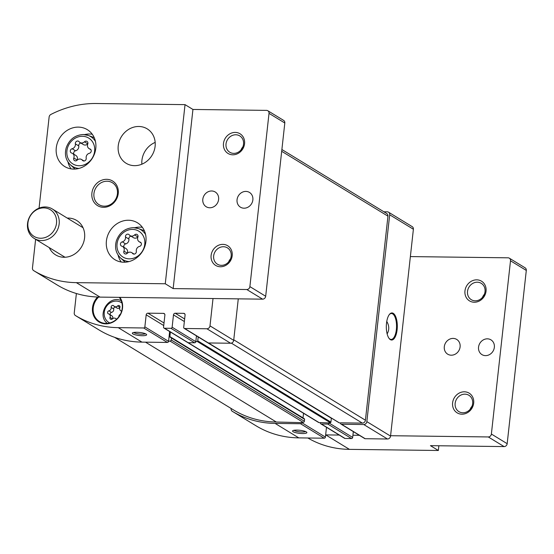 <?xml version="1.0" encoding="UTF-8"?>
<svg xmlns="http://www.w3.org/2000/svg" width="554" height="554" viewBox="0 0 554 554"><rect width="100%" height="100%" fill="white"/><g stroke="black" fill="none" stroke-linecap="round" stroke-linejoin="round"><path stroke-width="0.83" d="M389.012 338.307A12.971 5.263 90.7 0 0 391.124 339.436A12.971 5.263 90.7 0 0 396.546 326.535A12.971 5.263 90.7 0 0 391.449 313.495A12.971 5.263 90.7 0 0 389.31 314.575M386.768 321.417C389.289 325.71 389.414 329.879 387.149 333.937M213.013 298.537L210.001 325.87A3.026 2.687 121.4 0 1 206.905 328.771L184.648 328.487A1.156 1.025 121.4 0 1 183.713 327.359L185.078 315.039A1.731 1.537 121.4 0 0 183.679 313.342L175.251 313.239L184.641 318.972M238.275 298.855L233.698 340.336A3.026 2.687 121.4 0 1 230.602 343.238L208.346 342.961A1.156 1.025 121.4 0 1 207.868 342.822L184.17 328.356M175.251 313.239A1.731 1.537 121.4 0 0 173.485 314.894L172.128 327.213A1.156 1.025 121.4 0 1 170.951 328.314L164.49 328.238A1.156 1.025 121.4 0 1 163.562 327.102L164.891 315.067A1.731 1.537 121.4 0 0 163.499 313.37L147.953 313.176L164.019 322.982M198.194 336.915A0.575 0.512 121.4 0 1 198.194 336.943L197.757 340.862A0.575 0.512 121.4 0 1 197.169 341.416L195.825 341.679A1.156 1.025 121.4 0 1 194.648 342.788L188.187 342.704A1.156 1.025 121.4 0 1 187.716 342.566L164.019 328.1M147.953 313.176A1.731 1.537 121.4 0 0 146.187 314.831L144.857 326.867A1.156 1.025 121.4 0 1 143.68 327.975L118.258 327.656A103.771 92.213 121.4 0 1 75.434 315.545L75.434 315.545A3.026 2.687 121.4 0 1 74.243 312.927L76.383 293.523M170.376 331.984L169.87 336.59A0.866 0.769 121.4 0 0 170.57 337.434L170.964 337.441A0.575 0.512 121.4 0 1 171.428 338.009L171.214 339.969A1.156 1.025 121.4 0 1 170.036 341.07L168.555 341.333A1.156 1.025 121.4 0 1 167.377 342.441L141.956 342.123A103.771 92.213 121.4 0 1 99.131 330.011L99.131 330.011A3.026 2.687 121.4 0 1 99.124 330.004L75.434 315.545L99.131 330.011M119.851 297.366A16.433 14.598 121.4 0 1 120.516 314.561A16.433 14.598 121.4 0 1 105.752 323.855A16.433 14.598 121.4 0 1 93.072 314.194A16.433 14.598 121.4 0 1 97.566 297.048M383.853 211.773L387.246 211.815A3.026 2.687 121.4 0 1 389.691 214.786L366.852 421.629A3.026 2.687 121.4 0 1 363.763 424.53L341.499 424.246A1.156 1.025 121.4 0 1 340.572 423.118L339.283 422.82A0.575 0.512 121.4 0 1 338.875 422.57M386.512 323.238A13.545 5.498 90.7 0 0 389.22 338.584A13.545 5.498 90.7 0 0 397.308 326.541A13.545 5.498 90.7 0 0 389.524 314.305A13.545 5.498 90.7 0 0 386.512 323.238M388.499 212.168L412.197 226.634A3.026 2.687 121.4 0 1 413.388 229.252L390.549 436.095A3.026 2.687 121.4 0 1 387.461 438.997L365.197 438.713A1.156 1.025 121.4 0 1 364.719 438.581L341.022 424.115M296.896 430.098A7.209 1.544 -173.7 0 0 292.768 430.714A7.209 1.544 -173.7 0 0 299.548 433.353A7.209 1.544 -173.7 0 0 306.743 432.252A7.209 1.544 -173.7 0 0 296.896 430.098M326.493 427.293L325.406 437.092L301.708 422.626A1.156 1.025 121.4 0 1 300.531 423.734L275.109 423.415A103.771 92.213 121.4 0 1 232.292 411.303A3.026 2.687 121.4 0 1 232.285 411.303A3.026 2.687 121.4 0 1 231.094 408.686L231.122 408.464M325.406 437.092A1.156 1.025 121.4 0 1 324.228 438.2L298.807 437.882A103.771 92.213 121.4 0 1 255.99 425.77A3.026 2.687 121.4 0 1 255.983 425.77A3.026 2.687 121.4 0 1 255.983 425.763M353.32 431.621L352.676 437.438L328.979 422.972A1.156 1.025 121.4 0 1 327.802 424.073L321.348 423.997A1.156 1.025 121.4 0 1 320.42 422.861L319 422.564A1.156 1.025 121.4 0 1 318.522 422.425L185.361 341.139A1.156 1.025 121.4 0 1 185.313 341.105M352.676 437.438A1.156 1.025 121.4 0 1 351.499 438.546L345.045 438.463A1.156 1.025 121.4 0 1 344.567 438.325L320.87 423.858M281.882 149.518L386.761 213.546A3.026 2.687 121.4 0 1 387.952 216.164L365.425 420.209A3.026 2.687 121.4 0 1 362.337 423.111L340.599 422.834M301.708 422.626L276.321 422.023A103.771 92.213 121.4 0 1 233.497 409.918A3.026 2.687 121.4 0 1 233.497 409.912A3.026 2.687 121.4 0 1 233.49 409.912M328.979 422.972L320.447 422.584M304.118 418.734A0.575 0.512 121.4 0 1 304.582 419.302L304.368 421.262A1.156 1.025 121.4 0 1 303.19 422.363L301.743 422.349M331.34 418.048A0.575 0.512 121.4 0 1 331.347 418.235L330.918 422.155A0.575 0.512 121.4 0 1 330.329 422.709L329.007 422.688M303.537 413.277L303.024 417.875L169.87 336.59M136.658 332.268A7.209 1.544 -173.7 0 0 132.524 332.885A7.209 1.544 -173.7 0 0 139.31 335.523A7.209 1.544 -173.7 0 0 146.505 334.429A7.209 1.544 -173.7 0 0 136.658 332.268M196.462 335.863L195.853 341.396M169.635 331.534L168.589 341.056M133.826 332.448A5.955 1.274 -173.7 0 0 139.47 334.048A5.955 1.274 -173.7 0 0 145.335 333.716M294.063 430.271A5.955 1.274 -173.7 0 0 299.714 431.871A5.955 1.274 -173.7 0 0 305.573 431.538M119.248 297.353A15.851 14.085 121.4 0 1 120.447 314.146A15.851 14.085 121.4 0 1 106.036 323.432A15.851 14.085 121.4 0 1 99.478 321.569A15.851 14.085 121.4 0 1 98.626 297.082M106.707 323.425A15.851 14.085 121.4 0 1 106.285 322.421M119.865 300.171A15.851 14.085 121.4 0 1 120.952 300.088M116.569 319.249L116.118 318.972A1.614 1.433 -58.6 0 0 116.499 319.312M116.118 318.972A2.825 2.514 -58.6 0 0 112.365 318.924A1.614 1.433 -58.6 0 1 110.045 317.373A2.825 2.514 -58.6 0 0 108.549 313.889A1.614 1.433 -58.6 0 1 108.889 310.842A2.825 2.514 -58.6 0 0 111.146 307.408A1.614 1.433 -58.6 0 1 113.799 305.919A2.825 2.514 -58.6 0 0 117.552 305.96A1.614 1.433 -58.6 0 1 119.872 307.518A2.825 2.514 -58.6 0 0 121.368 311.002A1.614 1.433 -58.6 0 1 121.651 311.113M120.37 314.298A2.825 2.514 -58.6 0 0 118.736 316.881M114.415 306.466L116.998 308.045A2.825 2.514 -58.6 0 0 119.761 307.858M112.739 318.612A2.825 2.514 -58.6 0 0 111.714 315.718L109.131 314.139M115.267 306.992A1.614 1.433 -58.6 0 0 113.729 308.987A2.825 2.514 -58.6 0 1 111.472 312.421A1.614 1.433 -58.6 0 0 110.371 314.901M41.495 240.554A17.299 15.367 121.4 0 1 34.334 238.518A17.299 15.367 121.4 0 1 30.228 215.748A17.299 15.367 121.4 0 1 52.36 208.996A17.299 15.367 121.4 0 1 58.246 227.985A17.299 15.367 121.4 0 1 41.495 240.554M410.369 256.585L508.06 257.818A3.026 2.687 121.4 0 1 510.504 260.789L491.377 434.038A3.026 2.687 121.4 0 1 488.282 436.947L390.591 435.714M307.851 437.992A103.771 92.213 121.4 0 0 349.429 449.363L438.346 450.485L430.444 445.658L504.085 446.586A3.026 2.687 121.4 0 0 507.173 443.685L526.3 270.435L510.504 260.789M359.38 435.319L352.919 435.236M339.228 435.063L325.731 434.897A103.771 92.213 121.4 0 1 325.655 434.897M438.346 450.485L438.865 445.769M509.313 258.171L525.109 267.817A3.026 2.687 121.4 0 1 526.3 270.435M474.266 302.235A11.53 10.249 121.4 0 1 466.994 285.324A11.53 10.249 121.4 0 1 485.249 285.552A11.53 10.249 121.4 0 1 474.266 302.235M461.911 414.191A11.53 10.249 121.4 0 1 454.633 397.28A11.53 10.249 121.4 0 1 472.887 397.509A11.53 10.249 121.4 0 1 461.911 414.191M487.375 338.833A8.649 7.687 -58.6 0 0 479.002 345.114A8.649 7.687 -58.6 0 0 481.945 354.615A8.649 7.687 -58.6 0 0 493.005 351.236A8.649 7.687 -58.6 0 0 490.955 339.851A8.649 7.687 -58.6 0 0 487.375 338.833M453.124 338.404A8.649 7.687 -58.6 0 0 444.751 344.685A8.649 7.687 -58.6 0 0 447.694 354.179A8.649 7.687 -58.6 0 0 458.76 350.807A8.649 7.687 -58.6 0 0 456.704 339.422A8.649 7.687 -58.6 0 0 453.124 338.404M40.546 238.248A15.63 13.892 121.4 0 1 30.685 215.326A15.63 13.892 121.4 0 1 55.428 215.638A15.63 13.892 121.4 0 1 40.546 238.248M462.881 412.765A9.577 8.511 121.4 0 1 458.913 411.636A9.577 8.511 121.4 0 1 456.641 399.025A9.577 8.511 121.4 0 1 468.899 395.286A9.577 8.511 121.4 0 1 472.16 405.798A9.577 8.511 121.4 0 1 462.881 412.765M470.104 409.358A9.577 8.511 121.4 0 1 471.987 406.276M475.242 300.808A9.577 8.511 121.4 0 1 471.274 299.679A9.577 8.511 121.4 0 1 469.003 287.069A9.577 8.511 121.4 0 1 481.26 283.329A9.577 8.511 121.4 0 1 484.521 293.849A9.577 8.511 121.4 0 1 475.242 300.808M482.458 297.401A9.577 8.511 121.4 0 1 484.348 294.319M132.551 253.393A2.292 2.036 -58.6 0 0 136.319 251.274A4.01 3.566 -58.6 0 1 139.525 246.405A2.292 2.036 -58.6 0 0 140.003 242.07A4.01 3.566 -58.6 0 1 139.179 241.717A4.01 3.566 -58.6 0 1 137.877 237.133A2.292 2.036 -58.6 0 0 134.587 234.924A4.01 3.566 -58.6 0 1 130.128 235.644A4.01 3.566 -58.6 0 1 129.255 234.854A2.292 2.036 -58.6 0 0 125.488 236.98A4.01 3.566 -58.6 0 1 122.282 241.849A2.292 2.036 -58.6 0 0 121.804 246.177A4.01 3.566 -58.6 0 1 122.628 246.537A4.01 3.566 -58.6 0 1 123.93 251.121A2.292 2.036 -58.6 0 0 127.219 253.33A4.01 3.566 -58.6 0 1 131.679 252.61A4.01 3.566 -58.6 0 1 132.551 253.393L133.673 254.078M82.414 160.272A2.292 2.036 -58.6 0 0 86.189 158.153A4.01 3.566 -58.6 0 1 89.395 153.278A2.292 2.036 -58.6 0 0 89.873 148.95A4.01 3.566 -58.6 0 1 89.049 148.59A4.01 3.566 -58.6 0 1 87.747 144.012A2.292 2.036 -58.6 0 0 84.457 141.803A4.01 3.566 -58.6 0 1 79.998 142.517A4.01 3.566 -58.6 0 1 79.125 141.734A2.292 2.036 -58.6 0 0 75.358 143.853A4.01 3.566 -58.6 0 1 72.152 148.728A2.292 2.036 -58.6 0 0 71.667 153.056A4.01 3.566 -58.6 0 1 72.498 153.41A4.01 3.566 -58.6 0 1 73.793 157.994A2.292 2.036 -58.6 0 0 77.082 160.203A4.01 3.566 -58.6 0 1 81.549 159.49A4.01 3.566 -58.6 0 1 82.414 160.272L83.543 160.958M267.824 110.745A3.026 2.687 -58.6 0 1 269.015 113.362L249.889 286.612A3.026 2.687 -58.6 0 1 246.793 289.52L173.16 288.592L165.265 283.766L76.348 282.644L100.045 297.11L262.596 299.16A3.026 2.687 -58.6 0 0 265.685 296.258L284.811 123.009A3.026 2.687 -58.6 0 0 283.62 120.391L267.824 110.745A3.026 2.687 -58.6 0 0 266.571 110.385L192.937 109.457L185.036 104.637L96.126 103.515A103.771 92.213 -58.6 0 0 50.892 114.443A3.026 2.687 -58.6 0 0 49.126 117.026L39.064 208.145M103.529 207.314A14.411 12.804 121.4 0 1 94.436 186.179A14.411 12.804 121.4 0 1 117.254 186.463A14.411 12.804 121.4 0 1 103.529 207.314M128.48 220.243A21.62 19.21 -58.6 0 0 107.538 235.949A21.62 19.21 -58.6 0 0 114.9 259.688A21.62 19.21 -58.6 0 0 142.565 251.246A21.62 19.21 -58.6 0 0 137.427 222.777A21.62 19.21 -58.6 0 0 128.48 220.243M134.504 165.66A20.179 17.929 121.4 0 1 126.16 163.292A20.179 17.929 121.4 0 1 121.368 136.727A20.179 17.929 121.4 0 1 147.184 128.847A20.179 17.929 121.4 0 1 154.054 151A20.179 17.929 121.4 0 1 134.504 165.66M78.349 127.115A21.62 19.21 -58.6 0 0 57.408 142.821A21.62 19.21 -58.6 0 0 64.763 166.56A21.62 19.21 -58.6 0 0 92.428 158.119A21.62 19.21 -58.6 0 0 87.297 129.657A21.62 19.21 -58.6 0 0 78.349 127.115M67.269 218.096A20.179 17.929 121.4 0 1 76.66 220.45A20.179 17.929 121.4 0 1 83.522 242.604A20.179 17.929 121.4 0 1 63.98 257.264A20.179 17.929 121.4 0 1 55.629 254.895A20.179 17.929 121.4 0 1 49.251 247.624M185.036 104.637L165.265 283.766M35.622 239.307L32.457 267.991A3.026 2.687 -58.6 0 0 33.649 270.608A3.026 2.687 -58.6 0 0 33.656 270.615A103.771 92.213 -58.6 0 0 76.348 282.644M141.866 164.206A20.179 17.929 121.4 0 1 155.175 142.406M33.656 270.615L57.353 285.081A3.026 2.687 -58.6 0 0 57.353 285.081A3.026 2.687 -58.6 0 0 57.346 285.075A103.771 92.213 -58.6 0 0 100.045 297.11M222.895 244.369A11.53 10.249 -58.6 0 0 211.912 261.052A11.53 10.249 -58.6 0 0 230.166 261.28A11.53 10.249 -58.6 0 0 222.895 244.369M235.249 132.413A11.53 10.249 -58.6 0 0 224.273 149.095A11.53 10.249 -58.6 0 0 242.527 149.324A11.53 10.249 -58.6 0 0 235.249 132.413M244.037 208.2A8.649 7.687 121.4 0 1 240.457 207.189A8.649 7.687 121.4 0 1 238.4 195.797A8.649 7.687 121.4 0 1 249.466 192.425A8.649 7.687 121.4 0 1 252.409 201.919A8.649 7.687 121.4 0 1 244.037 208.2M209.786 207.771A8.649 7.687 121.4 0 1 206.206 206.753A8.649 7.687 121.4 0 1 204.156 195.368A8.649 7.687 121.4 0 1 215.215 191.989A8.649 7.687 121.4 0 1 218.158 201.49A8.649 7.687 121.4 0 1 209.786 207.771M192.937 109.457L173.16 288.592M92.248 134.227A21.62 19.21 -58.6 0 0 89.63 134.006A21.62 19.21 -58.6 0 0 84.658 134.601M67.955 161.955A21.62 19.21 -58.6 0 0 71.099 168.88M72.498 153.41L75.884 155.48A4.01 3.566 -58.6 0 1 77.179 160.058A2.292 2.036 -58.6 0 0 77.151 160.141M80.926 143.084A2.292 2.036 -58.6 0 0 78.744 145.917A4.01 3.566 -58.6 0 1 75.531 150.792A2.292 2.036 -58.6 0 0 73.98 154.317M79.998 142.517L83.384 144.58A4.01 3.566 -58.6 0 0 87.774 143.929M142.385 227.348A21.62 19.21 -58.6 0 0 139.767 227.133A21.62 19.21 -58.6 0 0 134.788 227.722M118.092 255.075A21.62 19.21 -58.6 0 0 121.229 262M122.628 246.537L126.014 248.601A4.01 3.566 -58.6 0 1 127.316 253.185A2.292 2.036 -58.6 0 0 127.282 253.268M131.063 236.212A2.292 2.036 -58.6 0 0 128.874 239.044A4.01 3.566 -58.6 0 1 125.668 243.912A2.292 2.036 -58.6 0 0 124.11 247.437M130.128 235.644L133.514 237.708A4.01 3.566 -58.6 0 0 137.911 237.05M104.304 206.171A12.853 11.419 121.4 0 1 98.986 204.661A12.853 11.419 121.4 0 1 95.939 187.744A12.853 11.419 121.4 0 1 112.379 182.723A12.853 11.419 121.4 0 1 116.755 196.836A12.853 11.419 121.4 0 1 104.304 206.171M242.86 146.893A9.577 8.511 -58.6 0 0 240.976 149.975M235.803 134.774A9.577 8.511 -58.6 0 0 226.524 141.734A9.577 8.511 -58.6 0 0 229.785 152.253A9.577 8.511 -58.6 0 0 242.043 148.514A9.577 8.511 -58.6 0 0 239.771 135.903A9.577 8.511 -58.6 0 0 235.803 134.774M230.499 258.85A9.577 8.511 -58.6 0 0 228.615 261.931M223.449 246.731A9.577 8.511 -58.6 0 0 214.169 253.69A9.577 8.511 -58.6 0 0 217.424 264.21A9.577 8.511 -58.6 0 0 229.688 260.47A9.577 8.511 -58.6 0 0 227.41 247.853A9.577 8.511 -58.6 0 0 223.449 246.731M210.001 325.87L233.698 340.336M164.49 328.238L319 422.564M170.951 328.314L194.648 342.788M184.648 328.487L339.048 422.75M206.905 328.771L230.602 343.238M118.258 327.656L141.956 342.123M390.549 436.095L366.852 421.629M413.388 229.252L389.691 214.786M324.228 438.2L300.531 423.734M298.807 437.882L275.109 423.415M345.045 438.463L321.348 423.997M351.499 438.546L327.802 424.073M365.197 438.713L341.499 424.246M387.461 438.997L363.763 424.53M255.99 425.77L232.292 411.303L255.983 425.77M365.425 420.209L233.753 339.817M387.952 216.164L281.688 151.29M303.19 422.363L170.036 341.07M276.321 422.023L145.508 342.164M330.329 422.709L197.169 341.416M339.283 422.82L208.47 342.961M362.337 423.111L231.35 343.141M233.497 409.918L114.595 337.331L233.497 409.912M331.347 418.235L198.194 336.943M330.918 422.155L197.757 340.862M304.582 419.302L171.428 338.009M304.368 421.262L171.214 339.969M143.68 327.975L167.377 342.441M183.679 313.342L184.904 314.09M173.485 314.894L184.357 321.535M172.128 327.213L195.825 341.679M163.499 313.37L164.718 314.118M146.187 314.831L163.735 325.544M144.857 326.867L168.555 341.333M107.303 323.391A13.441 11.946 121.4 0 1 106.943 323.072L107.289 323.391M106.943 323.072C96.694 314.776 108.681 295.13 120.751 300.462A13.441 11.946 121.4 0 1 121.194 300.635M109.817 322.961A11.717 10.415 121.4 0 1 106.07 307.02A11.717 10.415 121.4 0 1 121.963 303.066M119.913 307.401L117.552 305.96M112.455 318.841L110.045 317.373M111.472 312.421L108.889 310.842M113.729 308.987L111.146 307.408M507.173 443.685L491.377 434.038M504.085 446.586L488.282 436.947M349.429 449.363L325.731 434.897M132.531 229.404A15.159 13.469 -58.6 0 0 118.092 251.336A15.159 13.469 -58.6 0 0 142.094 251.641A15.159 13.469 -58.6 0 0 132.531 229.404M82.394 136.284A15.159 13.469 -58.6 0 0 67.955 158.209A15.159 13.469 -58.6 0 0 91.957 158.513A15.159 13.469 -58.6 0 0 82.394 136.284M246.793 289.52L262.596 299.16M249.889 286.612L265.685 296.258M269.015 113.362L284.811 123.009M95.454 141.45A17.458 15.512 -58.6 0 0 88.315 135.446L83.329 134.525C75.005 135.017 69.305 139.421 66.224 147.738C64.403 154.524 65.787 160.217 70.386 164.822A17.458 15.512 -58.6 0 0 78.987 168.43M94.222 137.655L88.315 135.446A17.458 15.512 -58.6 0 0 83.467 134.553M77.179 160.058L73.793 157.994M75.531 150.792L72.152 148.728M78.744 145.917L75.358 143.853M87.802 143.846L84.457 141.803M90.738 149.476L89.873 148.95M145.591 234.571A17.458 15.512 -58.6 0 0 138.452 228.573L133.459 227.652C125.142 228.144 119.435 232.548 116.361 240.858C114.533 247.645 115.918 253.344 120.516 257.942A17.458 15.512 -58.6 0 0 129.117 261.55M144.359 230.776L138.452 228.573A17.458 15.512 -58.6 0 0 133.597 227.68M127.316 253.185L123.93 251.121M125.668 243.912L122.282 241.849M128.874 239.044L125.488 236.98M137.939 236.967L134.587 234.924M140.875 242.604L140.003 242.07M304.361 418.803L171.2 337.511M120.751 300.462L121.188 300.621M121.61 311.251L120.786 310.746M116.686 319.139L115.502 318.425M34.334 238.518L65.012 257.25M52.36 208.996L83.038 227.722M33.649 270.608L57.346 285.075M70.386 164.822L75.046 169.067M84 160.985L81.549 159.49M90.946 149.753L89.049 148.59M120.516 257.942L125.176 262.194M134.13 254.106L131.679 252.61M141.083 242.881L139.179 241.717"/></g></svg>
